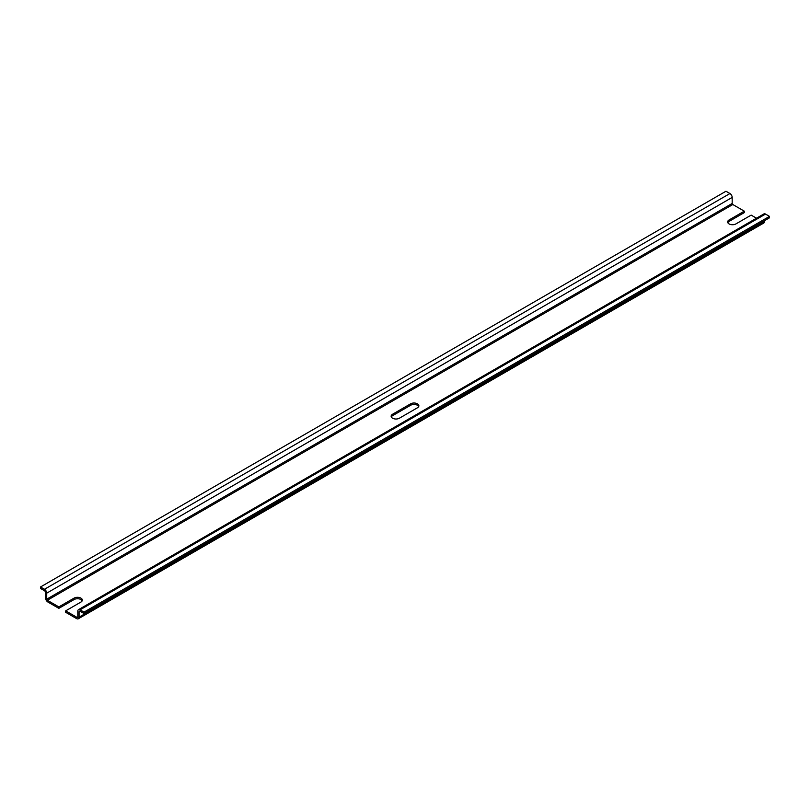 <?xml version="1.0" encoding="UTF-8"?>
<svg xmlns="http://www.w3.org/2000/svg" width="810" height="810" viewBox="0 0 810 810"><rect width="100%" height="100%" fill="white"/><g stroke="black" fill="none" stroke-linecap="round" stroke-linejoin="round"><path stroke-width="1.21" d="M417.444 407.784L399.401 418.203A4.84 2.794 0 0 1 394.126 418.81A4.84 2.794 0 0 1 391.139 416.229A4.84 2.794 0 0 1 392.556 414.254L410.599 403.836A4.84 2.794 0 0 1 415.874 403.228A4.84 2.794 0 0 1 418.861 405.81A4.84 2.794 0 0 1 417.444 407.784M418.699 406.529A4.84 2.794 180 0 0 415.277 404.554A4.84 2.794 180 0 0 410.599 405.273L392.556 415.682A4.84 2.794 0 0 0 391.301 416.947M756.51 218.214L751.154 215.116L735.915 223.914A4.84 2.794 0 0 1 730.64 224.522A4.84 2.794 0 0 1 727.653 221.94A4.84 2.794 0 0 1 729.071 219.966L744.309 211.167L732.797 204.525L47.344 600.271A0.881 0.506 -120 0 1 46.717 599.197L46.717 593.163A3.169 1.833 -120 0 0 44.479 589.285L40.5 586.987L725.962 191.241L729.942 193.539L44.479 589.285M82.185 600.807A4.84 2.794 0 0 0 78.762 598.833A4.84 2.794 0 0 0 74.085 599.552L74.085 598.114A4.84 2.794 0 0 1 79.36 597.517A4.84 2.794 0 0 1 82.347 600.088A4.84 2.794 0 0 1 80.929 602.063L65.691 610.861L65.691 612.299L76.575 618.587A3.523 2.035 -120 0 0 78.337 618.759A3.523 2.035 -120 0 0 79.066 617.149L79.066 611.833A1.407 0.81 -120 0 1 79.36 611.196A1.407 0.81 -120 0 1 80.058 611.256L84.037 613.555L769.5 217.809L769.5 216.381L765.521 214.083A3.169 1.833 -120 0 0 763.931 213.921L78.479 609.667A3.169 1.833 -120 0 0 77.821 611.115L77.821 617.149L77.203 617.514A0.881 0.506 -120 0 0 77.821 617.149M78.337 618.759L763.8 223.013A3.523 2.035 -120 0 0 764.529 221.403L764.529 220.684M74.085 599.552L58.846 608.351L58.846 606.913L47.344 600.271M74.085 598.114L58.846 606.913M727.815 222.659A4.84 2.794 0 0 1 729.071 221.403L744.309 212.605L744.309 211.167M732.797 204.525A0.881 0.506 -120 0 1 732.179 203.452L732.179 197.417A3.169 1.833 -120 0 0 729.942 193.539M58.846 608.351L47.962 602.063A3.523 2.035 -120 0 1 45.471 597.76L45.471 592.444A1.407 0.81 -120 0 0 44.479 590.723L40.5 588.424L40.5 586.987M769.5 216.381L84.037 612.127L80.058 609.829A3.169 1.833 -120 0 0 78.479 609.667M84.037 613.555L84.037 612.127M77.203 617.514L65.691 610.861M392.556 415.682L392.556 414.254M410.599 405.273L410.599 403.836M764.529 221.403L79.066 617.149M729.071 221.403L729.071 219.966M732.179 197.417L46.717 593.163M732.179 203.452L46.717 599.197M765.521 214.083L80.058 609.829M80.058 611.256L79.066 611.833"/></g></svg>
